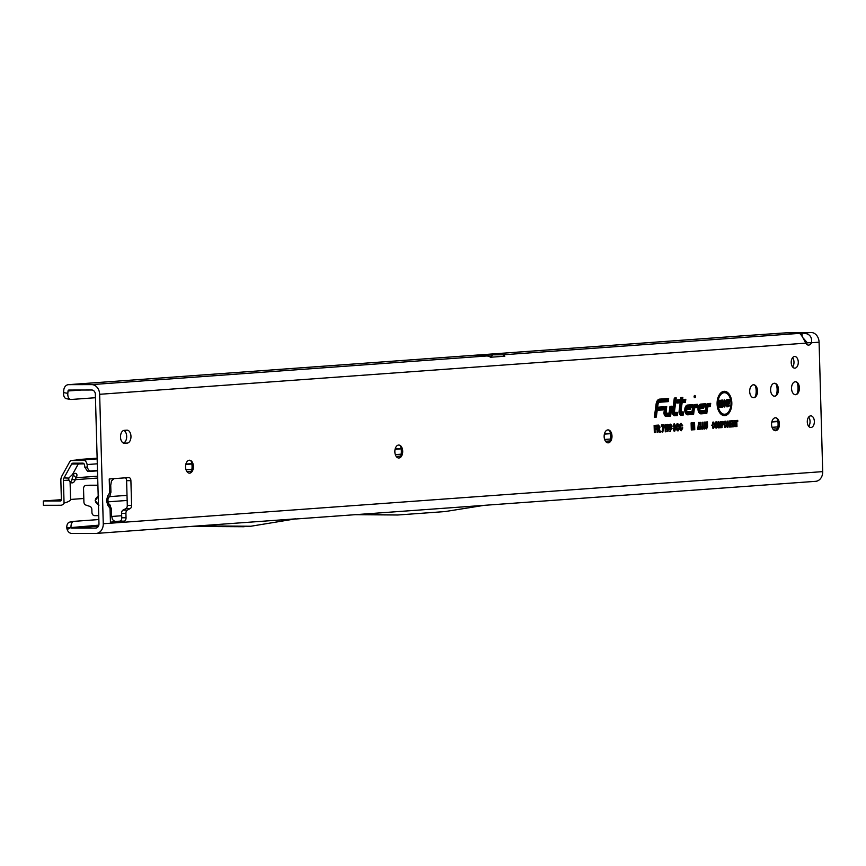 <?xml version="1.0" encoding="UTF-8"?>
<svg xmlns="http://www.w3.org/2000/svg" width="866" height="866" viewBox="0 0 866 866"><rect width="100%" height="100%" fill="white"/><g stroke="black" fill="none" stroke-linecap="round" stroke-linejoin="round"><path stroke-width="1.3" d="M98.67 495.969L95.163 500.548L98.93 505.116M110.177 492.029L107.655 495.98A5.618 3.172 31.4 0 1 107.979 498.913A5.618 3.172 31.4 0 1 107.979 498.924L107.979 502.128L111.378 508.569L110.047 508.342A5.618 3.432 -36.2 0 0 110.112 505.04M191.256 472.067A11.334 6.874 89.9 0 0 192.068 466.2A11.334 6.874 89.9 0 0 191.234 461.307M189.264 460.225A6.473 3.929 -90.1 0 1 192.046 462.498A6.473 3.929 -90.1 0 1 192.988 466.406A6.473 3.929 -90.1 0 1 192.068 470.877A6.473 3.929 -90.1 0 1 189.286 473.161M400.547 456.902A11.334 6.874 89.9 0 0 401.359 451.045A11.334 6.874 89.9 0 0 400.525 446.142M398.555 445.059A6.473 3.929 -90.1 0 1 401.337 447.332A6.473 3.929 -90.1 0 1 402.279 451.251A6.473 3.929 -90.1 0 1 401.359 455.711A6.473 3.929 -90.1 0 1 398.577 457.995M609.837 441.747A11.334 6.874 89.9 0 0 610.649 435.879A11.334 6.874 89.9 0 0 609.816 430.987M607.845 429.904A6.473 3.929 -90.1 0 1 610.627 432.177A6.473 3.929 -90.1 0 1 611.569 436.085A6.473 3.929 -90.1 0 1 610.649 440.556A6.473 3.929 -90.1 0 1 607.867 442.84M777.267 429.623A11.334 6.874 89.9 0 0 778.079 423.755A11.334 6.874 89.9 0 0 777.246 418.863M775.276 417.769A6.473 3.929 -90.1 0 1 778.058 420.042A6.473 3.929 -90.1 0 1 778.999 423.961A6.473 3.929 -90.1 0 1 778.079 428.421A6.473 3.929 -90.1 0 1 775.297 430.705M776.304 395.102A11.334 6.874 89.9 0 0 777.116 389.235A11.334 6.874 89.9 0 0 776.282 384.342M774.312 383.259A6.473 3.929 -90.1 0 1 777.094 385.532A6.473 3.929 -90.1 0 1 778.036 389.44A6.473 3.929 -90.1 0 1 777.116 393.911A6.473 3.929 -90.1 0 1 774.334 396.195M797.24 393.586A11.334 6.874 89.9 0 0 798.041 387.719A11.334 6.874 89.9 0 0 797.218 382.826M795.237 381.744A6.473 3.929 -90.1 0 1 798.03 384.017A6.473 3.929 -90.1 0 1 798.961 387.925A6.473 3.929 -90.1 0 1 798.041 392.395A6.473 3.929 -90.1 0 1 795.269 394.68M755.379 396.617A11.334 6.874 89.9 0 0 756.18 390.75A11.334 6.874 89.9 0 0 755.358 385.857M753.377 384.775A6.473 3.929 -90.1 0 1 756.17 387.048A6.473 3.929 -90.1 0 1 757.101 390.956A6.473 3.929 -90.1 0 1 756.18 395.426A6.473 3.929 -90.1 0 1 753.409 397.71M694.11 396.628A1.093 0.66 89.9 0 0 695.441 396.531A1.093 0.66 89.9 0 0 694.11 396.628M728.728 405.753L728.945 406.284L729.486 405.689L728.945 405.158L728.728 405.753M717.936 403.935A10.782 6.538 89.9 0 0 725.816 414.013A10.782 6.538 89.9 0 0 730.991 402.993A10.782 6.538 89.9 0 0 725.773 392.915A10.782 6.538 89.9 0 0 717.936 403.935M718.574 410.787A11.063 6.712 89.9 0 0 724.994 414.294A11.063 6.712 89.9 0 0 725.405 414.132M717.091 404A12.167 7.383 89.9 0 0 722.98 415.377A12.167 7.383 89.9 0 0 731.824 402.928A12.167 7.383 89.9 0 0 722.926 391.562A12.167 7.383 89.9 0 0 717.091 404M722.569 415.215A11.875 7.199 89.9 0 0 729.378 410.581M679.723 411.935A2.327 1.418 89.9 0 0 681.206 414.165L682.614 414.056L682.733 413.19L681.174 413.299A1.472 0.888 -90.1 0 1 680.957 413.266A1.472 0.888 -90.1 0 1 680.265 411.512L681.585 401.597L684.854 401.359L684.963 400.493L681.704 400.72L681.986 398.631L681.163 400.763L677.829 401.001L677.71 401.878L681.044 401.64L679.756 411.328A2.327 1.418 89.9 0 0 679.723 411.935M679.626 414.219A2.62 1.591 89.9 0 0 680.351 414.457L682.614 414.056M679.041 411.989A3.453 2.1 89.9 0 0 680.719 415.215A3.453 2.1 89.9 0 0 681.239 415.279L683.166 415.15L683.588 412L680.936 411.761L682.137 402.679L685.407 402.441L685.818 399.302L682.56 399.54L682.841 397.44L680.882 397.581L680.611 399.681L677.277 399.919L676.855 403.069L680.189 402.82L679.096 411.09A3.453 2.1 89.9 0 0 679.041 411.989M680.308 414.998A3.161 1.916 89.9 0 0 680.362 414.998L682.17 414.868L682.256 414.197M674.603 413.775A1.472 0.888 -90.1 0 1 674.376 413.742A1.472 0.888 -90.1 0 1 673.672 412.378A1.472 0.888 -90.1 0 1 673.694 411.989L675.404 399.107L673.174 411.805A2.327 1.418 89.9 0 0 673.142 412.411A2.327 1.418 89.9 0 0 674.625 414.641L676.66 414.489L676.779 413.623L674.181 413.634M673.055 414.706A2.62 1.591 89.9 0 0 673.77 414.933L676.66 414.489M672.471 412.465A3.453 2.1 89.9 0 0 674.138 415.691A3.453 2.1 89.9 0 0 674.657 415.756L677.212 415.572L677.634 412.433L674.354 412.324L676.259 397.916L674.311 398.057L672.514 411.567A3.453 2.1 89.9 0 0 672.471 412.465M673.726 415.474A3.161 1.916 89.9 0 0 673.791 415.474L676.205 415.301L676.303 414.63M666.106 414.392A1.472 0.888 -90.1 0 1 665.878 414.359A1.472 0.888 -90.1 0 1 665.175 412.985A1.472 0.888 -90.1 0 1 665.196 412.606L665.835 407.756L664.677 412.422A2.327 1.418 89.9 0 0 664.655 413.028A2.327 1.418 89.9 0 0 666.127 415.258L670.078 414.966L671.085 407.377L669.656 414.132L665.683 414.251M664.558 415.312A2.62 1.591 89.9 0 0 665.272 415.55L670.078 414.966M663.973 413.071A3.453 2.1 89.9 0 0 665.64 416.308A3.453 2.1 89.9 0 0 666.16 416.373L670.63 416.048L671.94 406.186L669.992 406.327L669.104 413.05L666.073 413.266L666.69 406.565L664.742 406.706L664.016 412.173A3.453 2.1 89.9 0 0 663.973 413.071M665.229 416.091A3.161 1.916 89.9 0 0 665.294 416.091L669.635 415.777L669.721 415.106M120.504 437.103A6.473 3.929 -90.1 0 1 124.249 430.348L126.869 430.153A6.473 3.929 -90.1 0 1 127.031 430.153A6.473 3.929 -90.1 0 1 130.972 436.486A6.473 3.929 -90.1 0 1 127.226 443.1L124.607 443.295A6.473 3.929 -90.1 0 1 124.444 443.295A6.473 3.929 -90.1 0 1 120.504 437.103M808.66 417.055A5.835 3.54 -90.1 0 1 810.056 421.439A5.835 3.54 -90.1 0 1 808.682 426.321M814.354 421.428A5.835 3.54 -90.1 0 1 810.836 427.512A5.835 3.54 -90.1 0 1 807.285 421.937A5.835 3.54 -90.1 0 1 810.803 415.853A5.835 3.54 -90.1 0 1 814.354 421.428M792.585 357.69A5.835 3.54 -90.1 0 1 793.981 362.075A5.835 3.54 -90.1 0 1 792.607 366.957M798.279 362.064A5.835 3.54 -90.1 0 1 794.761 368.158A5.835 3.54 -90.1 0 1 791.21 362.583A5.835 3.54 -90.1 0 1 794.728 356.489A5.835 3.54 -90.1 0 1 798.279 362.064M193.41 466.406A6.473 3.929 -90.1 0 1 189.502 473.172A6.473 3.929 -90.1 0 1 185.562 466.98A6.473 3.929 -90.1 0 1 189.481 460.214A6.473 3.929 -90.1 0 1 193.41 466.406M402.701 451.251A6.473 3.929 -90.1 0 1 398.793 458.006A6.473 3.929 -90.1 0 1 394.853 451.814A6.473 3.929 -90.1 0 1 398.771 445.048A6.473 3.929 -90.1 0 1 402.701 451.251M611.991 436.085A6.473 3.929 -90.1 0 1 608.084 442.851A6.473 3.929 -90.1 0 1 604.143 436.659A6.473 3.929 -90.1 0 1 608.051 429.893A6.473 3.929 -90.1 0 1 611.991 436.085M757.534 390.956A6.473 3.929 -90.1 0 1 753.626 397.721A6.473 3.929 -90.1 0 1 749.685 391.529A6.473 3.929 -90.1 0 1 753.593 384.764A6.473 3.929 -90.1 0 1 757.534 390.956M778.458 389.44A6.473 3.929 -90.1 0 1 774.55 396.206A6.473 3.929 -90.1 0 1 770.61 390.014A6.473 3.929 -90.1 0 1 774.529 383.248A6.473 3.929 -90.1 0 1 778.458 389.44M779.422 423.961A6.473 3.929 -90.1 0 1 775.514 430.716A6.473 3.929 -90.1 0 1 771.574 424.524A6.473 3.929 -90.1 0 1 775.492 417.769A6.473 3.929 -90.1 0 1 779.422 423.961M799.394 387.925A6.473 3.929 -90.1 0 1 795.475 394.69A6.473 3.929 -90.1 0 1 791.546 388.498A6.473 3.929 -90.1 0 1 795.453 381.733A6.473 3.929 -90.1 0 1 799.394 387.925M66.953 398.739A6.473 3.865 -80.1 0 1 66.379 398.706A6.473 3.865 -80.1 0 1 63.564 392.612L67.829 393.348L68.035 390.977A1.083 0.855 85.9 0 1 68.858 390.046L91.807 390.003A4.319 3.432 85.9 0 1 95.357 394.311L98.973 523.746A4.319 3.432 85.9 0 1 95.855 528.054A4.319 3.432 85.9 0 1 95.661 528.065L71.856 528.108A1.083 0.855 85.9 0 1 71.044 527.448L67.137 529.527L66.779 527.946A6.473 3.919 -100.2 0 1 69.648 522.133A6.473 3.919 -100.2 0 1 69.897 522.101M123.838 430.413A6.473 3.929 -90.1 0 1 126.674 437.059A6.473 3.929 -90.1 0 1 123.351 443.046M803.626 338.519L807.253 342.741A6.473 3.929 -90.1 0 1 806.365 344.051M125.386 477.815A3.237 1.959 -90.1 0 1 126.609 480.673L127.291 505.365A3.237 1.959 -90.1 0 1 125.927 508.591L122.983 510.117A3.237 1.959 89.9 0 0 121.619 513.354L121.749 517.771A3.237 1.959 -90.1 0 1 119.876 521.148L114.485 521.538M107.655 495.98L106.475 500.808L107.914 505.441L110.047 508.342L110.253 515.66L111.573 515.486L111.378 508.569M109.939 495.72L110.924 492.213L110.729 485.296L109.408 485.458L109.224 478.985L109.614 492.776A5.618 3.172 -148.6 0 1 109.939 495.72L107.979 498.913M98.93 505.268C94.253 502.118 94.167 498.968 98.659 495.807M98.746 515.638L94.589 515.649A3.237 2.576 85.9 0 1 91.926 512.412L91.85 509.511A3.237 2.576 -94.1 0 0 89.847 506.383L85.907 505.073A3.237 2.576 85.9 0 1 83.905 501.955L83.537 488.705A3.237 2.576 85.9 0 1 85.875 485.469A3.237 2.576 85.9 0 1 86.026 485.458L97.901 485.436M807.253 342.741L811.539 342.73A6.473 3.929 -90.1 0 1 808.508 345.101A6.473 3.929 -90.1 0 1 805.694 343.153C802.739 336.896 800.574 333.627 799.21 333.356L802.035 333.15L802.122 336.16M799.177 333.399L503.103 354.8L504.846 356.207L490.524 357.247A9.721 7.718 -94.1 0 0 486.692 355.991L91.655 384.612A9.721 7.718 85.9 0 1 99.655 394.301L103.26 523.735A9.721 7.718 85.9 0 1 96.245 533.434A9.721 7.718 85.9 0 1 95.812 533.456L72.008 533.499A6.473 5.142 85.9 0 1 67.137 529.527M490.881 357.214L492.678 354.822L476.019 356.013L486.692 355.991M492.678 354.822L503.103 354.8M815.242 481.344A9.721 7.718 -94.1 0 0 815.675 481.323A9.721 7.718 -94.1 0 0 822.7 471.624L819.084 342.189A9.721 7.718 -94.1 0 0 811.085 332.501L786.209 332.825L749.003 335.38M63.564 392.612L63.759 390.241A6.473 5.142 85.9 0 1 68.414 384.666A6.473 5.142 85.9 0 1 68.706 384.656L91.655 384.612M109.224 478.985L128.85 477.567A3.237 1.959 -90.1 0 1 128.926 477.567A3.237 1.959 -90.1 0 1 130.896 480.662L131.589 505.354A3.237 1.959 -90.1 0 1 130.225 508.58L127.28 510.117A3.237 1.959 89.9 0 0 125.916 513.343L126.035 517.76A3.237 1.959 -90.1 0 1 124.163 521.137L115.265 521.787L112.418 519.503L111.573 515.486M110.426 522.133L110.253 515.66L110.426 522.133L115.297 521.776M717.589 427.057L716.637 426.949L715.652 427.891L716.507 428.085L715.37 427.187L714.948 425.152L716.344 421.861L717.903 424.87L717.589 427.057L716.258 428.064M716.193 421.883L715.489 422.045M718.802 427.836L718.206 427.88L718.044 421.807L718.802 421.753L719.646 426.04L720.295 421.645L721.01 421.59L721.183 427.674L720.588 427.707L720.49 424.156L719.419 427.793L718.693 424.102L718.802 427.836L718.206 427.728M722.125 427.598L721.53 427.642L721.356 421.569L723.132 421.558L723.792 423.236L722.06 425.303L722.125 427.598L721.53 427.49M726.661 426.397L725.697 426.288L724.712 427.241L725.578 427.425L724.431 426.537L724.008 424.492L725.405 421.201L726.975 424.21L726.661 426.397L725.318 427.403M725.253 421.222L724.55 421.396M727.862 427.187L727.267 427.23L727.104 421.147L729.053 424.979L728.945 421.017L729.529 420.973L729.702 427.057L727.754 423.225L727.862 427.187L727.267 427.079M732.484 426.851L730.146 427.025L729.973 420.941L732.268 420.779L732.3 421.829L730.59 421.948L730.633 423.344L732.246 423.225L732.279 424.275L730.655 424.383L730.698 425.931L732.452 425.801L732.484 426.851L730.135 426.765M733.383 426.786L732.788 426.83L732.625 420.757L734.574 424.578L734.455 420.616L735.05 420.573L735.223 426.657L733.264 422.825L733.383 426.786L732.788 426.678M736.966 426.527L736.381 426.57L736.241 421.536L735.299 421.601L735.266 420.562L737.735 420.378L737.767 421.428L736.825 421.493L736.966 426.527L736.371 426.418M712.469 427.414L714.818 425.942L713.562 428.291L712.068 425.249L713.422 422.067L714.721 424.004L714.147 424.286L713.432 423.117L712.664 425.206L713.595 427.241L712.891 428.064M712.696 428.107L713.292 428.28M713.281 422.088L712.566 422.262L713.714 423.885L714.721 424.004M699.327 428.865L699.014 426.949L699.75 426.743L700.28 427.782L700.172 422.413L700.919 422.359L701.049 426.916L700.085 429.374L699.219 429.092M699.154 428.356L700.28 427.782M701.503 428.713L701.189 426.786L701.925 426.581L702.456 427.62L702.358 422.262L703.095 422.207L703.224 426.754L702.261 429.222L701.395 428.93M701.33 428.194L702.456 427.62M703.679 428.551L703.365 426.635L704.101 426.429L704.632 427.468L704.534 422.099L705.281 422.045L705.4 426.602L704.437 429.06L703.571 428.778M703.506 428.042L704.632 427.468M705.855 428.399L705.541 426.473L706.277 426.267L706.808 427.306L706.71 421.948L707.457 421.894L707.576 426.44L706.613 428.908L705.747 428.616M705.682 427.88L706.808 427.306M698.375 429.504L697.704 429.547L698.548 422.456L699.208 422.402L698.375 429.504L697.736 429.33M692.259 429.861L691.306 429.937L691.1 422.9L692.432 422.803L692.93 426.083L693.244 422.738L694.554 422.651L694.759 429.688L693.796 429.752L693.72 427.165L693.471 429.774L692.573 429.839L692.194 427.339L692.259 429.861L691.295 429.612M676.584 429.763L677.905 429.633L678.684 427.869L679.464 428.129L677.959 430.987L676.184 427.371L677.797 423.615L679.355 425.975L678.608 426.343L677.807 424.968L676.952 427.317L678.035 429.612L677.353 429.817M677.526 423.669L676.941 423.896L678.273 425.791L679.355 425.975M677.353 424.816L676.508 424.849M679.918 429.514L681.25 429.395L682.029 427.631L682.798 427.891L681.293 430.748L679.518 427.133L681.131 423.366L682.689 425.736L681.943 426.104L681.152 424.719L680.286 427.079L681.369 429.363L680.698 429.579M680.86 423.42L680.275 423.658L681.618 425.542L682.689 425.736M680.687 424.567L679.853 424.611M676.108 428.897L675.069 428.908L673.856 430.932L674.722 431.214L673.12 428.551L673.878 428.345L674.722 429.861L675.339 428.973L673.163 426.05L674.452 423.853L675.935 426.267L675.177 426.483L674.495 425.206L674.04 426.483L675.328 427.1L676.108 428.897L674.278 431.16M673.315 429.937L675.339 428.973M674.159 423.907L673.596 424.145L674.885 426.029L675.935 426.267M674.105 425.076L672.904 426.029L673.932 426.007M669.678 431.236L670.544 431.528L669.191 427.934L670.338 424.145L671.247 424.914L671.68 427.75L670.284 431.495M670.154 424.188L669.483 424.437L670.36 425.401L669.959 427.869L668.931 427.88M667.112 431.42L667.978 431.712L666.636 428.118L667.783 424.329L668.693 425.109L669.126 427.934L667.729 431.679M667.599 424.372L666.928 424.621L667.805 425.585L667.405 428.053L666.376 428.075M665.846 424.47L666.051 431.766L665.283 431.82L665.142 426.96L664.33 427.836L665.25 424.654M663.02 426.202L661.472 426.321L661.429 424.968L663.919 424.784L662.858 431.993L662.089 432.047L663.02 426.202L661.462 425.975M657.911 432.35L657.142 432.405L656.948 425.206L658.593 425.087L660.011 427.1L659.34 429.103L660.531 432.166L659.665 432.221L658.182 429.406L657.911 432.35L657.132 432.145M657.803 429.276L657.056 429.135M655.097 432.556L654.328 432.61L654.122 425.412L656.72 425.217L656.753 426.57L654.934 426.711L654.977 428.194L656.536 428.075L656.58 429.428L655.01 429.547L655.097 432.556L654.317 432.35M690.278 409.358L692.443 404.703L687.582 405.05A4.882 2.955 89.9 0 0 687.106 405.158A4.882 2.955 89.9 0 0 684.757 409.932A4.882 2.955 89.9 0 0 687.128 414.706A4.882 2.955 89.9 0 0 687.853 414.803L693.59 414.392L694.445 407.929L697.076 407.475L697.487 404.335L694.554 404.552A3.453 2.1 89.9 0 0 694.218 404.617A3.453 2.1 89.9 0 0 692.605 407.258L692.053 411.382L687.766 411.696A1.775 1.072 -90.1 0 1 686.651 410.008A1.775 1.072 -90.1 0 1 687.669 408.157L688.481 408.103L687.821 409.531L690.278 409.358L689.336 409.077L689.661 408.351M703.484 408.395L705.649 403.751L700.789 404.097A4.882 2.955 89.9 0 0 700.313 404.195A4.882 2.955 89.9 0 0 697.974 408.979A4.882 2.955 89.9 0 0 700.334 413.753A4.882 2.955 89.9 0 0 701.07 413.851L706.797 413.428L707.652 406.966L710.282 406.522L710.694 403.383L707.76 403.588A3.453 2.1 89.9 0 0 707.425 403.664A3.453 2.1 89.9 0 0 705.812 406.295L705.26 410.43L700.984 410.744A1.775 1.072 -90.1 0 1 699.858 409.055A1.775 1.072 -90.1 0 1 700.875 407.204L701.698 407.15L701.027 408.579L703.484 408.395L702.543 408.113L702.878 407.399M656.125 403.989L654.36 417.228L656.309 417.087L657.207 410.365L663.031 409.943L663.453 406.804L657.619 407.226L657.965 404.66A3.107 1.884 -90.1 0 1 659.719 402.235L668.238 401.618L668.649 398.468L659.632 399.129A6.214 3.767 89.9 0 0 659.015 399.248A6.214 3.767 89.9 0 0 656.125 403.989M720.382 407.291L719.278 407.377L719.072 400.319L720.144 400.233L721.54 403.664L721.443 400.146L722.547 400.06L722.753 407.117L721.659 407.204L720.285 403.837L720.382 407.291L719.267 407.02M727.938 406.749L726.834 406.825L726.639 399.767L729.659 399.551L729.702 401.207L727.786 401.348L727.819 402.344L729.475 402.225L729.518 403.881L727.862 404L727.938 406.749L726.823 406.479M726.466 404.66L725.427 404.671L723.922 406.771L724.788 407.052L722.904 404.39L723.998 404.184L724.766 405.396L725.362 404.747L723.478 403.513L723.013 402.03L724.528 399.832L726.26 402.181L725.178 402.387L724.582 401.488L724.171 402.019L726.466 404.66L724.171 406.988M723.998 404.184L723.002 404.509L723.911 405.689L725.362 404.747M724.117 399.919L725.102 401.954M725.178 402.387L723.716 401.207L723.078 401.878L725.427 404.671M667.48 399.507L667.578 398.782L658.777 399.41A5.932 3.594 89.9 0 0 658.615 399.432M667.578 398.782L668.649 398.468M658.008 402.311A3.399 2.057 -90.1 0 1 658.853 401.943L667.231 401.337L667.318 400.666M667.231 401.337L668.238 401.618M656.893 407.431L657.619 407.226M662.274 407.832L662.371 407.107L656.883 407.507M662.371 407.107L663.453 406.804M656.547 410.062L662.025 409.672L662.122 409.001M662.025 409.672L663.031 409.943M656.525 410.181L657.207 410.365M654.404 416.882L655.4 416.145M655.313 416.817L656.309 417.087M656.818 408.059L662.598 407.983L656.764 408.406L657.294 404.422A4.233 2.566 -90.1 0 1 659.275 401.196A4.233 2.566 -90.1 0 1 659.686 401.11L666.961 400.806L667.794 399.659L658.799 399.962A5.38 3.269 89.9 0 0 657.294 400.687M656.623 409.51L661.765 409.142L662.598 407.983M654.48 416.33L655.757 416.005L656.655 409.282L662.479 408.86M667.794 399.659L659.665 400.244A5.099 3.085 89.9 0 0 656.785 404.238L655.757 416.005M659.686 401.11L667.686 400.525M654.49 416.254L655.216 416.048M665.521 407.605L665.618 406.879L664.709 406.944M665.618 406.879L666.69 406.565M669.104 413.05L666.073 413.266M670.771 407.226L670.869 406.49L669.959 406.555M670.869 406.49L671.94 406.186M669.635 415.777L670.63 416.048M665.835 407.756L664.644 407.485M668.747 413.19L668.649 413.861L665.521 414.089M671.085 407.377L669.894 407.107M664.623 407.605L665.294 407.789M668.649 413.861L669.656 414.132M669.873 407.226L670.544 407.41M675.079 398.955L675.177 398.23L674.278 398.295M675.177 398.23L676.259 397.916M676.454 413.472L676.552 412.736L674.571 412.66M676.552 412.736L677.634 412.433M676.205 415.301L677.212 415.572M675.404 399.107L674.203 398.847M676.779 413.623L674.019 413.472M674.192 398.955L674.863 399.15M704.047 404.866L705.649 403.751M701.2 408.211L702.543 408.113M699.609 407.052A2.057 1.245 -90.1 0 1 700.009 406.912L701.698 407.15M705.26 410.43L700.129 411.036A2.057 1.245 -90.1 0 1 699.62 410.895M709.525 404.411L709.622 403.686L707.024 403.881M709.622 403.686L710.694 403.383M707.847 406.695L707.046 406.435L709.276 406.241L709.362 405.58M709.276 406.241L710.282 406.522M699.923 413.558A4.59 2.782 89.9 0 0 700.193 413.558L705.79 413.158L705.887 412.487M705.79 413.158L706.797 413.428M704.415 404.065L699.945 404.39A4.59 2.782 89.9 0 0 699.901 404.39M701.46 407.648L703.138 407.301L704.22 404.974L700.821 405.223A3.756 2.273 89.9 0 0 698.656 409.142A3.756 2.273 89.9 0 0 701.038 412.725L706.245 412.346L706.992 406.728A1.472 0.888 -90.1 0 1 707.674 405.602A1.472 0.888 -90.1 0 1 707.814 405.58L709.73 405.44L709.839 404.563L707.793 404.714A2.327 1.418 89.9 0 0 706.483 406.544L705.812 411.512L701.005 411.859A2.89 1.754 -90.1 0 1 700.572 411.805A2.89 1.754 -90.1 0 1 699.176 408.979A2.89 1.754 -90.1 0 1 700.562 406.143A2.89 1.754 -90.1 0 1 700.843 406.078L703.116 405.916L702.456 407.345L703.138 407.301M700.172 406.36L701.893 406.241L701.525 407.031M704.902 410.571L704.816 411.242L701.005 411.859M709.839 404.563L706.927 404.422A2.62 1.591 89.9 0 0 706.342 404.66M707.349 405.84L709.73 405.44M698.916 412.541A4.049 2.457 89.9 0 0 700.183 413.017L706.245 412.346M704.22 404.974L699.955 404.931A4.049 2.457 89.9 0 0 698.894 405.418M701.482 407.605L702.456 407.345M701.893 406.241L703.116 405.916M704.816 411.242L705.812 411.512M690.841 405.818L692.443 404.703M687.994 409.174L689.336 409.077M686.402 408.016A2.057 1.245 -90.1 0 1 686.803 407.875L688.481 408.103M692.053 411.382L686.922 411.989A2.057 1.245 -90.1 0 1 686.413 411.848M696.318 405.375L696.405 404.649L693.807 404.833M696.405 404.649L697.487 404.335M693.85 407.366L696.069 407.204L696.156 406.533M696.069 407.204L697.076 407.475M686.716 414.511A4.59 2.782 89.9 0 0 686.987 414.522L692.583 414.11L692.67 413.45M692.583 414.11L693.59 414.392M691.209 405.017L686.738 405.342A4.59 2.782 89.9 0 0 686.695 405.353M688.253 408.611L689.931 408.254L691.014 405.927L687.615 406.176A3.756 2.273 89.9 0 0 685.45 410.094A3.756 2.273 89.9 0 0 687.831 413.688L693.038 413.309L693.785 407.68A1.472 0.888 -90.1 0 1 694.467 406.565A1.472 0.888 -90.1 0 1 694.608 406.533L696.513 406.392L696.632 405.526L694.586 405.667A2.327 1.418 89.9 0 0 693.265 407.496L692.605 412.476L687.799 412.822A2.89 1.754 -90.1 0 1 687.366 412.757A2.89 1.754 -90.1 0 1 685.969 409.932A2.89 1.754 -90.1 0 1 687.355 407.096A2.89 1.754 -90.1 0 1 687.636 407.042L689.91 406.879L689.249 408.308L689.931 408.254M686.965 407.312L688.687 407.193L688.318 407.994M691.696 411.534L691.609 412.194L687.799 412.822M696.632 405.526L693.72 405.385A2.62 1.591 89.9 0 0 693.136 405.613M694.142 406.793L696.513 406.392M685.71 413.493A4.049 2.457 89.9 0 0 686.976 413.97L693.038 413.309M691.014 405.927L686.749 405.883A4.049 2.457 89.9 0 0 685.688 406.37M688.275 408.557L689.249 408.308M688.687 407.193L689.91 406.879M691.609 412.194L692.605 412.476M681.661 398.479L682.841 397.44M681.834 399.746L682.56 399.54M684.649 400.341L684.746 399.605L681.823 399.821M684.746 399.605L685.818 399.302M681.477 402.376L684.4 402.17L684.486 401.499M684.4 402.17L685.407 402.441M681.466 402.495L682.137 402.679M682.408 413.039L682.505 412.313L680.33 412.465M682.505 412.313L683.588 412M682.17 414.868L683.166 415.15M676.909 402.712L680.189 402.82M680.611 399.681L677.244 400.157M681.758 397.754L680.86 397.819M680.243 399.821L680.156 400.482L677.169 400.698M681.986 398.631L680.784 398.371M684.963 400.493L681.748 400.373M681.553 401.824L684.854 401.359M682.733 413.19L680.589 412.995M676.974 402.16L679.962 401.943L679.864 402.668M680.763 398.479L681.445 398.674M680.156 400.482L681.163 400.763M679.962 401.943L681.044 401.64M676.985 402.084L677.71 401.878M677.158 400.817L677.829 401.001M729.345 396.325A11.875 7.199 89.9 0 0 722.515 391.724M725.362 392.796A11.063 6.712 89.9 0 0 724.95 392.634A11.063 6.712 89.9 0 0 718.542 396.173M720.285 403.837L719.224 402.82L719.343 407.02M722.753 407.117L721.519 406.858M722.547 400.06L721.53 400.363L721.703 406.847M721.54 403.664L720.891 404.682L719.191 400.536L720.144 400.233M727.862 404L726.823 403.729L726.899 406.468M729.518 403.881L726.823 403.729M729.475 402.225L728.447 402.528L728.479 403.61M727.819 402.344L726.79 402.647L728.447 402.528M727.786 401.348L726.747 401.066L726.79 402.647M729.702 401.207L726.747 401.066M729.659 399.551L728.631 399.854L728.663 400.936M726.639 399.995L728.631 399.854M724.171 402.019L723.207 402.257M724.117 401.867L723.078 401.878M724.16 401.694L723.197 401.478M724.452 402.073L723.716 401.207L724.452 402.073M726.26 402.181L725.199 401.932M723.911 405.689L724.68 404.736L723.911 405.689M655.01 429.547L654.231 429.341M656.58 429.428L654.231 429.255M656.536 428.075L655.508 428.378L655.53 429.157M654.209 428.475L655.508 428.378M654.977 428.194L654.209 428.421M654.934 426.711L654.155 426.505M656.753 426.57L654.155 426.408M656.72 425.217L655.714 426.299M654.133 425.639L655.692 425.531M656.948 425.433L657.738 425.379L658.983 427.111L658.095 429.016L658.734 430.131L659.74 429.98M657.034 428.356L658.561 427.155L656.969 426.213M658.561 427.155L657.792 426.148L658.658 426.44L657.749 426.505L657.792 428.075L657.023 428.302M657.792 428.075L658.864 427.966M657.824 429.428L657.056 429.222M660.531 432.166L659.556 431.939M658.095 429.016L659.34 429.103L658.366 429.309M660.011 427.1L658.983 427.111M657.749 426.505L656.969 426.299M658.593 428.02L659.243 427.165L658.658 426.44L659.243 427.165L658.593 428.02M662.858 431.993L661.819 431.723M663.951 425.801L662.771 426.061M663.919 424.784L662.912 425.726M661.44 425.195L662.891 425.087M664.839 425.715L664.872 426.711M666.051 431.766L665.272 431.56M665.142 426.96L664.438 426.267L663.637 427.36M667.903 430.467L667.329 431.365M669.126 427.934L668.097 427.945M668.693 425.109L667.686 425.271M667.405 428.053L667.957 430.445L668.357 427.988L667.805 425.607L666.939 425.314M667.058 425.325L667.805 425.607M670.457 430.283L669.883 431.181M671.68 427.75L670.652 427.761M671.247 424.914L670.252 425.087M669.959 427.869L670.511 430.25L670.912 427.804L670.36 425.412L669.494 425.13M669.613 425.141L670.36 425.412M675.328 427.1L674.408 427.371L675.069 428.908M674.04 426.483L673.055 426.689L674.408 427.371M673.878 428.345L672.871 428.681M680.286 427.079L679.258 427.09M681.52 429.287L680.481 430.456M682.798 427.891L681.737 428.118M676.952 427.317L675.913 427.339M678.186 429.525L677.136 430.694M679.464 428.129L678.403 428.367M692.194 427.339L691.155 424.621M693.471 429.774L692.519 429.514M692.757 426.375L692.486 429.287M693.72 427.165L693.06 424.665M694.759 429.688L693.785 429.428M694.554 422.651L693.536 422.954L693.644 426.873M692.93 426.083L692.194 427.382M692.432 422.803L691.436 423.106L691.999 426.83M699.208 422.402L698.526 422.597M706.494 427.631L705.952 428.562M707.576 426.44L706.548 426.462M707.457 421.894L706.71 422.11M706.277 426.267L705.26 426.613M704.318 427.793L703.777 428.724M705.4 426.602L704.372 426.613M705.281 422.045L704.534 422.262M704.101 426.429L703.084 426.765M702.142 427.945L701.601 428.887M703.224 426.754L702.196 426.776M703.095 422.207L702.358 422.424M701.925 426.581L700.908 426.927M699.966 428.107L699.425 429.038M701.049 426.916L700.02 426.927M700.919 422.359L700.183 422.586M699.75 426.743L698.732 427.079M712.664 425.206L711.69 425.217M714.818 425.942L713.822 426.094M736.825 421.493L735.851 421.439M737.767 421.428L735.851 421.32M737.735 420.378L736.793 421.244M735.266 420.692L736.771 420.584M736.241 421.536L735.288 421.352M733.264 422.825L732.668 422.37M735.223 426.657L734.595 426.537M735.05 420.573L734.465 420.692M733.188 420.714L732.625 420.833M732.452 425.801L731.499 426.667M730.114 426.104L731.489 426.007M730.698 425.931L730.114 426.05M730.655 424.383L730.07 424.275M732.279 424.275L730.06 424.178M732.246 423.225L731.294 424.091M730.049 423.517L731.272 423.42M730.633 423.344L730.049 423.463M730.59 421.948L729.995 421.839M732.3 421.829L729.995 421.742M732.268 420.779L731.315 421.645M729.973 421.071L731.294 420.973M727.754 423.225L727.148 422.77M729.702 427.057L729.075 426.938M729.529 420.973L728.945 421.093M727.667 421.114L727.104 421.233M724.853 421.428L725.621 422.272L724.366 422.11M725.448 422.954L724.571 422.056L725.437 422.251L724.593 424.459L723.619 424.47M726.975 424.21L726 424.221M724.593 424.459L725.546 426.375L724.69 426.57M726.206 423.041L725.437 422.251L726.379 424.232L725.632 426.364L724.788 426.559M721.367 421.699L722.244 421.742L722.818 423.247L721.465 425.098M721.443 424.437L723.207 423.312L721.984 422.576L722.028 424.264L723.207 423.312L721.378 422.359M722.06 425.303L721.465 425.195M722.666 425.26L721.811 425.076M723.792 423.236L722.818 423.247M723.132 421.558L722.244 421.742M722.028 424.264L721.443 424.383M721.984 422.576L721.389 422.456M718.693 424.102L718.076 423.247M719.96 427.761L719.386 427.652M720.49 424.156L720.047 423.387M721.183 427.674L720.588 427.555M721.01 421.59L720.285 421.742M719.646 426.04L718.812 426.765M719.614 425.877L719.051 425.91M718.802 421.753L718.044 421.915M715.792 422.088L716.561 422.922M716.388 423.615L715.305 422.76M716.518 422.911L715.511 422.716L716.377 422.9L715.533 425.119L714.558 425.13M717.903 424.87L716.94 424.881M715.533 425.119L716.485 427.035L715.63 427.23M717.145 423.69L716.377 422.9L717.319 424.892L716.572 427.025L715.727 427.209M198.996 525.846L295.717 518.842L250.837 526.247L198.996 525.846L96.245 533.434M111.66 516.461L121.684 515.735M71.044 527.448L71.012 527.178A6.473 3.919 -100.2 0 1 73.881 521.364A6.473 3.919 -100.2 0 1 74.13 521.343L98.854 519.546M98.821 525.164L66.779 527.946M484.126 505.343L444.994 511.579L397.732 514.999L355.103 514.685M397.732 514.999L358.416 514.447M811.085 332.501L802.035 333.15C809.071 333.139 812.243 336.333 811.539 342.73L819.084 342.189M67.829 393.348A6.473 3.865 99.9 0 0 70.644 399.453A6.473 3.865 99.9 0 0 71.218 399.475L95.455 397.721M198.996 526.095L197.535 526.106M244.125 526.734L192.912 526.441M89.003 485.252A3.237 2.576 85.9 0 1 89.144 485.231A3.237 2.576 85.9 0 1 89.295 485.231L97.901 485.209M114.096 478.638L111.476 480.89L110.729 485.296M107.914 505.441A5.618 3.432 -36.2 0 0 107.979 502.128M84.067 463.83L78.774 463.84A1.083 0.855 -94.1 0 0 78.092 464.284L72.528 474.416A5.943 2.793 -48.4 0 1 75.115 473.366A5.943 2.793 -48.4 0 1 76.414 473.724A5.943 2.793 -48.4 0 1 76.165 477.729L73.318 475.207L71.824 479.677A5.943 3.605 -90.1 0 1 70.341 482.178M73.935 473.659A5.943 2.793 -48.4 0 1 73.318 475.207M71.824 479.677L75.255 479.667A5.943 3.605 -90.1 0 1 72.062 482.892A5.943 3.605 -90.1 0 1 70.092 481.929L70.579 499.444L83.807 498.491M97.49 470.844L87.704 471.505L84.879 467.359L84.554 465.01A2.165 1.721 -94.1 0 0 82.8 463.148L72.993 463.169A2.165 1.721 -94.1 0 0 71.629 464.068L64.008 477.924A4.319 3.432 -94.1 0 0 63.424 480.468L64.052 503.103C68.371 501.869 70.547 500.645 70.579 499.444M64.052 503.103A5.402 4.287 85.9 0 1 60.923 505.257A5.402 4.287 85.9 0 1 60.685 505.268L43.419 505.3L43.3 500.992L61.389 499.682M60.652 500.949L60.566 500.949A1.083 0.855 85.9 0 0 61.389 499.877L60.847 480.468A7.556 6.008 -94.1 0 1 61.876 476.029L69.496 462.173A5.402 4.287 -94.1 0 1 71.001 460.506L97.144 458.179L76.825 459.651L86.632 459.63L84.641 460.485L71.001 460.506M72.528 474.416L68.793 478.086L68.847 480.121L70.092 481.929M97.49 470.487L90.627 470.985A4.319 2.609 -100.2 0 1 87.412 466.904L87.087 464.555A5.402 4.287 -94.1 0 0 84.641 460.485M777.885 421.558L771.812 422.002M610.454 433.693L604.381 434.126M401.164 448.848L395.091 449.292M191.873 464.014L185.8 464.447M777.83 421.201L771.898 421.634M610.4 433.336L604.468 433.758M401.11 448.491L395.177 448.924M191.819 463.656L185.887 464.079M97.642 476.181L76.165 477.729L75.255 479.667L97.696 478.043M60.566 500.949L43.3 500.992M106.475 500.808L107.622 500.656M680.351 414.457L681.206 414.165M680.362 414.998L681.239 415.279M673.77 414.933L674.625 414.641M673.791 415.474L674.657 415.756M665.272 415.55L666.127 415.258M665.294 416.091L666.16 416.373M68.035 390.977L81.22 390.025M805.694 343.153L99.655 394.301M749.718 335.326L68.706 384.656M71.856 528.108L98.443 526.182M103.26 523.735L822.7 471.624M127.226 443.1L123.502 443.111M126.035 517.76L121.749 517.771M124.163 521.137L119.876 521.148M125.916 513.343L121.619 513.354M127.28 510.117L122.983 510.117M130.225 508.58L125.927 508.591M131.589 505.354L127.291 505.365M130.896 480.662L126.609 480.673M658.777 399.41L659.632 399.129M658.853 401.943L659.719 402.235M657.272 404.628L657.965 404.66M658.799 399.962L659.665 400.244M656.092 404.195L656.785 404.238M665.175 412.811L665.857 412.855M663.995 412.378L664.677 412.422M673.672 412.194L674.354 412.238M672.492 411.761L673.174 411.805M700.009 406.912L700.875 407.204M700.129 411.036L700.984 410.744M707.111 403.816L707.76 403.588M706.959 406.933L707.652 406.966M700.193 413.558L701.07 413.851M699.945 404.39L700.789 404.097M700.302 406.273L700.843 406.078M705.79 406.5L706.483 406.544M706.927 404.422L707.793 404.714M700.183 413.017L701.038 412.725M699.955 404.931L700.821 405.223M686.803 407.875L687.669 408.157M686.922 411.989L687.766 411.696M693.904 404.768L694.554 404.552M693.839 407.388L694.64 407.659M693.753 407.886L694.445 407.929M686.987 414.522L687.853 414.803M686.738 405.342L687.582 405.05M687.095 407.226L687.636 407.042M692.573 407.453L693.265 407.496M693.72 405.385L694.586 405.667M686.976 413.97L687.831 413.688M686.749 405.883L687.615 406.176M680.254 411.718L680.936 411.761M680.33 412.454L681.141 412.173M679.063 411.285L679.756 411.328M658.593 425.087L657.738 425.379M674.592 426.797L673.705 427.079M722.536 421.482L721.692 421.677M492.05 354.854L490.34 357.117M89.295 485.231L86.026 485.458M186.915 471.58L191.505 471.245M396.206 456.425L400.785 456.09M605.496 441.259L610.075 440.924M772.927 429.135L777.516 428.8M109.376 496.64L127.021 495.363M107.839 501.847L127.161 500.451L107.849 501.858M71.629 464.068L84.089 463.851M777.895 426.906L772.05 427.328M610.465 439.03L604.62 439.452M401.175 454.185L395.329 454.618M191.884 469.35L186.038 469.773M87.704 471.505L90.627 470.985M84.879 467.359L87.412 466.904M86.632 459.63L97.165 458.872M87.087 464.555L97.295 463.808M64.008 477.924L68.793 478.086M63.424 480.468L68.858 480.121M72.993 463.169L78.774 463.84M725.816 414.013L724.994 414.294M725.773 392.915L724.95 392.634M724.008 401.239L724.831 401.521M723.846 403.924L724.669 404.205M724.149 405.645L724.972 405.353M658.084 426.18L658.907 426.462M674.084 430.11L674.906 429.828M705.822 427.869L706.645 427.577M703.647 428.02L704.469 427.739M701.471 428.183L702.294 427.891M699.295 428.334L700.118 428.053M712.75 427.425L713.595 427.241M721.941 424.383L722.785 424.199M722.049 422.348L722.894 422.532M295.728 518.994L815.675 481.323M69.648 522.133L73.881 521.364M749.361 335.337L68.414 384.666M66.379 398.706L70.644 399.453M89.144 485.231L85.875 485.469"/></g></svg>

